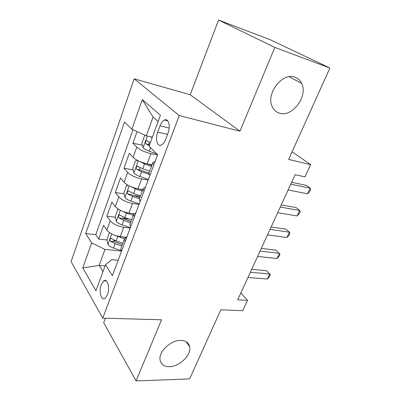 <?xml version="1.0" encoding="UTF-8"?>
<svg xmlns="http://www.w3.org/2000/svg" width="401" height="401" viewBox="0 0 401 401"><rect width="100%" height="100%" fill="white"/><g stroke="black" fill="none" stroke-linecap="round" stroke-linejoin="round"><path stroke-width="0.6" d="M180.811 340.384C185.808 340.589 188.761 342.725 189.658 346.79C191.528 354.945 179.468 366.785 169.392 366.684C164.069 366.639 160.961 364.404 160.074 359.978C158.415 351.747 170.951 339.913 180.811 340.384M295.046 77.203C298.063 78.29 300.289 80.385 301.717 83.473C308.254 96.33 292.088 117.683 279.437 113.162C275.948 112.09 273.457 109.699 271.958 105.999C266.018 93.052 282.785 72.005 295.046 77.203M107.453 294.87C110.155 288.219 107.528 278.209 103.874 280.785L101.278 284.54C98.646 291.081 101.167 301.116 104.907 298.534L107.453 294.87M105.378 318.219L103.684 322.68L136.084 380.95L189.648 378.915L220.831 309.793L242.675 310.71L247.487 300.364L240.866 292.91M134.185 78.832L71.102 261.607L102.721 318.143L179.267 115.578L134.185 78.832L190.199 94.761L239.968 131.207L274.825 47.413L218.56 20.05L190.199 94.761M218.56 20.05L270.515 39.864L329.898 68.01L288.655 159.438L310.63 164.656L292.103 151.794M274.825 47.413L329.898 68.01M137.072 131.578L132.926 143.182L142.415 145.222M152.074 164.801L147.167 163.839C140.957 162.385 136.265 160.215 133.092 157.337L129.322 153.272L123.989 168.189L133.147 169.904M147.137 172.52L149.062 172.881M142.821 189.618L137.934 188.801C131.764 187.503 127.152 185.337 124.099 182.31L120.49 177.994L115.313 192.495L124.17 193.909M133.157 195.347L140.26 196.48M133.884 213.733L128.972 213.046C122.841 211.893 118.305 209.738 115.358 206.565L111.909 202.024L106.872 216.114L115.463 217.267M122.11 218.154L129.453 219.141M310.63 164.656L304.955 176.846L295.121 174.686L237.693 299.828L247.487 300.364M160.009 125.834L157.698 132.099C154.961 139.022 157.347 147.327 161.518 144.951C163.162 144.059 164.53 142.205 165.633 139.393L168.029 133.002C170.846 125.964 168.38 117.729 164.285 120.064C162.555 120.987 161.132 122.912 160.009 125.834L169.172 128.039M118.16 260.259L111.754 259.688L105.513 264.765L112.41 275.637L157.638 154.681L149.047 146.19L160.42 115.207L142.315 99.633L131.859 129.202L124.551 121.979L85.709 233.557L91.639 242.901L105.007 249.417L99.192 265.422L103.007 271.587M105.513 264.765L95.969 290.755L82.781 267.933L91.639 242.901M130.195 228.069L123.714 227.262C117.608 226.199 113.112 224.044 110.235 220.791L106.872 216.114M126.29 237.292L120.26 236.605L123.714 227.262M139.042 204.415L132.525 203.432C126.38 202.224 121.814 200.064 118.821 196.946L115.313 192.495M148.144 180.074L141.598 178.901C135.408 177.543 130.766 175.377 127.663 172.405L123.989 168.189M157.513 155.017L150.936 153.648C144.706 152.124 139.984 149.954 136.766 147.142L132.926 143.182M132.997 129.724L95.784 234.7L98.666 239.081L107.017 239.993M120.26 236.605C114.17 235.598 109.704 233.442 106.866 230.144L103.563 225.377L98.666 239.081M149.884 175.422L148.886 173.342L149.037 172.946M153.864 164.771L152.831 162.761C152.956 162.074 153.698 161.678 155.062 161.573M158.099 121.523L153.092 117.082L146.3 135.779L131.859 129.202M152.36 137.152L146.3 135.779M239.968 131.207L179.267 115.578M136.084 380.95L161.518 319.797L102.721 318.143M105.092 265.908L99.192 265.422L82.781 267.933M121.358 251.041L105.007 249.417M113.202 240.67L116.345 241.016M143.999 191.157L143.062 188.971C143.217 188.199 143.984 187.713 145.357 187.528M139.403 198.786L139.232 199.232L140.139 201.482M134.43 216.74L133.583 214.39L135.939 212.705M130.054 223.858L129.869 224.349L130.686 226.755M125.152 241.562L124.385 239.061L126.801 237.146M95.784 234.7L85.709 233.557M120.982 248.189L120.781 248.725L121.518 251.282M153.092 117.082L142.315 99.633M290.77 184.169L310.168 188.174L307.512 193.803L288.113 189.954M291.627 182.3L306.429 185.392L310.168 188.174L310.59 189.508L309.532 191.743L307.512 193.803M145.378 135.363L144.661 135.468L141.874 143.157L143.107 147.889C144.39 149.072 146.425 150.18 149.222 151.212L156.916 153.974M150.36 136.701L152.205 137.583M150.39 142.52L146.425 140.666C145.327 141.588 145.192 142.666 146.009 143.899L149.252 145.623M149.593 144.696L148.701 142.776M280.254 207.076L299.652 210.47L297.071 215.954L277.672 212.71M281.246 204.926L296.048 207.553L299.652 210.47L300.138 211.643L299.111 213.823L297.071 215.954M270.023 229.377L289.417 232.184L286.895 237.527L267.507 234.861M271.136 226.956L285.933 229.146L289.417 232.184L289.958 233.207L288.956 235.332L286.895 237.527M260.059 251.091L279.442 253.342L276.986 258.55L257.607 256.429M261.287 248.414L276.078 250.184L280.038 254.224L279.061 256.294L276.986 258.55M250.349 272.239L269.718 273.968L267.327 279.041L247.963 277.442M251.693 269.322L266.47 270.69L270.364 274.71L269.412 276.73L267.327 279.041M137.959 160.636L135.468 160.841L132.761 168.315L133.929 173.112C135.157 174.36 137.152 175.488 139.909 176.49L148.375 179.453M139.217 161.237L144.53 163.944L151.473 166.405M147.608 163.924L151.839 165.428M149.693 171.177L142.766 168.736L137.107 166.149C136.074 167.037 135.954 168.089 136.741 169.302L141.658 171.743L149.107 174.365M148.956 173.162L140.235 169.964L139.413 168.23M128.35 185.462L126.536 185.493L123.904 192.751L125.007 197.608C126.19 198.921 128.145 200.064 130.871 201.041L139.232 203.898M130.891 186.686L135.358 188.856L142.22 191.227M139.608 189.082L142.631 190.124M140.49 195.863L133.643 193.503L128.054 190.891C127.087 191.748 126.982 192.776 127.734 193.979L132.566 196.43L139.403 198.776M139.829 197.638L131.212 194.535L127.734 193.979M118.942 209.502L117.854 209.442L115.298 216.495L116.345 221.412C117.478 222.786 119.393 223.948 122.084 224.891L130.355 227.653M122.806 211.377L126.445 213.051L133.227 215.342M131.563 213.407L133.663 214.119M131.548 219.843L124.781 217.568L119.267 214.931C118.355 215.753 118.26 216.761 118.987 217.949L123.734 220.41L130.49 222.675M130.957 221.427L122.45 218.41L118.987 217.949M109.418 232.725L109.719 232.76L109.418 232.725L106.932 239.587L107.919 244.555C109.012 245.983 110.887 247.156 113.548 248.074L121.072 250.53M114.937 235.332L124.47 238.77M123.558 236.981L125.528 237.633M122.856 243.156L116.17 240.956L110.731 238.294C109.869 239.086 109.789 240.074 110.486 241.247L115.152 243.718L121.829 245.908M122.335 244.55L113.929 241.623L110.486 241.247M128.972 213.046L132.525 203.432M137.934 188.801L141.598 178.901M147.167 163.839L150.936 153.648M133.092 157.337L136.766 147.142M106.866 230.144L110.235 220.791M115.358 206.565L118.821 196.946M124.099 182.31L127.663 172.405M167.508 134.39L157.698 132.099M147.357 136.019L143.077 147.774M150.53 147.658L149.222 151.212M149.523 144.661L146.009 143.899M138.325 160.821L133.899 172.991M141.658 171.743L139.909 176.49M144.53 163.944L142.766 168.736M140.235 169.964L136.741 169.302M129.197 185.904L124.982 197.487M132.566 196.43L130.871 201.041M135.358 188.856L133.643 193.503M120.33 210.264L116.315 221.292M123.734 220.41L122.084 224.891M126.445 213.051L124.781 217.568M111.714 233.938L107.894 244.43M115.152 243.718L113.548 248.074M117.784 236.565L116.17 240.956M189.658 346.79L186.099 341.682M301.717 83.473L289.091 76.721M106.3 280.951L103.874 280.785M148.886 173.342L152.831 162.761M139.232 199.232L143.062 188.971M129.869 224.349L133.583 214.39M120.781 248.725L124.385 239.061M167.854 120.952L164.285 120.064M147.207 140.841L146.425 140.666M137.829 166.29L137.107 166.149M128.731 191.001L128.054 190.891M119.894 215.016L119.267 214.931M111.313 238.359L110.731 238.294"/></g></svg>
